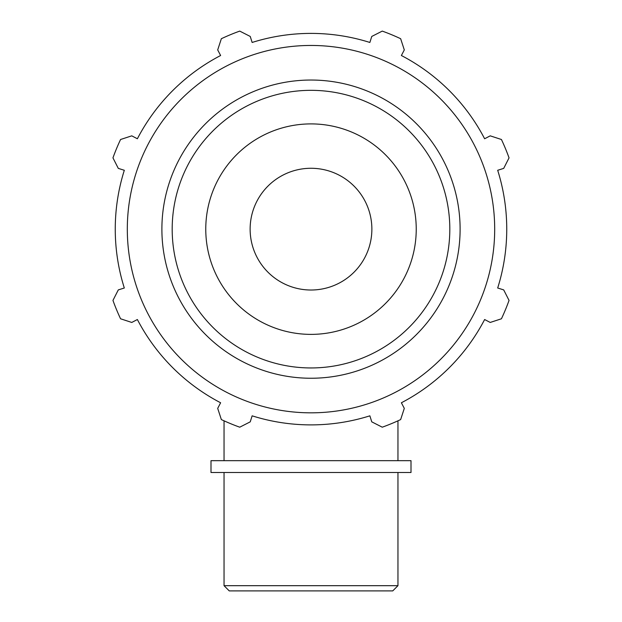 <?xml version="1.0" encoding="UTF-8"?>
<svg xmlns="http://www.w3.org/2000/svg" width="622" height="622" viewBox="0 0 622 622"><rect width="100%" height="100%" fill="white"/><g stroke="black" fill="none" stroke-linecap="round" stroke-linejoin="round"><path stroke-width="0.93" d="M497.686 170.28L503.703 168.383L509.045 157.871A210.477 210.477 0 0 0 501.433 139.499L490.229 135.845L484.624 138.76A195.743 195.743 0 0 0 401.384 55.514L404.3 49.916L400.646 38.712A210.477 210.477 0 0 0 382.266 31.1L371.762 36.441L369.865 42.459A195.743 195.743 0 0 0 252.135 42.459L250.238 36.441L239.734 31.1A210.477 210.477 0 0 0 221.354 38.712L217.7 49.916L220.616 55.514A195.743 195.743 0 0 0 137.376 138.76L131.771 135.845L120.567 139.499A210.477 210.477 0 0 0 112.955 157.871L118.297 168.383L124.314 170.28A195.743 195.743 0 0 0 124.314 288.002L118.297 289.906L112.955 300.41A210.477 210.477 0 0 0 120.567 318.783L131.771 322.445L137.376 319.529A195.743 195.743 0 0 0 220.616 402.768L217.7 408.374L221.354 419.578A210.477 210.477 0 0 0 239.734 427.19L250.238 421.848L252.135 415.83A195.743 195.743 0 0 0 369.865 415.83L371.762 421.848L382.266 427.19A210.477 210.477 0 0 0 400.646 419.578L404.3 408.374L401.384 402.768A195.743 195.743 0 0 0 484.624 319.529L490.229 322.445L501.433 318.783A210.477 210.477 0 0 0 509.045 300.41L503.703 289.906L497.686 288.002A195.743 195.743 0 0 0 497.686 170.28M311 412.829A183.684 183.684 0 0 0 470.077 137.299A183.684 183.684 0 0 0 151.923 137.299A183.684 183.684 0 0 0 311 412.829M311 334.379A105.235 105.235 0 0 0 416.235 229.145A105.235 105.235 0 0 0 311 123.902A105.235 105.235 0 0 0 205.765 229.145A105.235 105.235 0 0 0 311 334.379M311 290.015A60.87 60.87 0 0 0 371.87 229.145A60.87 60.87 0 0 0 311 168.274A60.87 60.87 0 0 0 250.13 229.145A60.87 60.87 0 0 0 311 290.015M397.956 585.683L224.044 585.683L229.261 590.9L392.739 590.9L397.956 585.683L397.956 472.51M411.002 460.669L210.998 460.669L210.998 472.51L411.002 472.51L411.002 460.669M311 367.952A138.815 138.815 0 0 1 172.185 229.145A138.815 138.815 0 0 1 311 90.33A138.815 138.815 0 0 1 449.815 229.145A138.815 138.815 0 0 1 311 367.952M460.109 229.145A149.109 149.109 0 0 0 311 80.036A149.109 149.109 0 0 0 161.891 229.145A149.109 149.109 0 0 0 311 378.246A149.109 149.109 0 0 0 460.109 229.145M397.956 460.669L397.956 420.814M224.044 460.669L224.044 420.814M224.044 472.51L224.044 585.683"/></g></svg>
